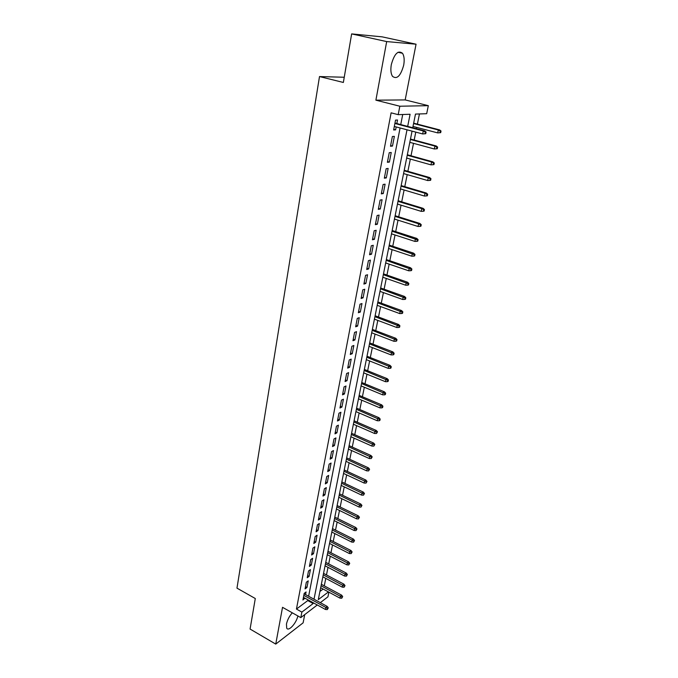 <?xml version="1.0" encoding="UTF-8"?>
<svg xmlns="http://www.w3.org/2000/svg" width="678" height="678" viewBox="0 0 678 678"><rect width="100%" height="100%" fill="white"/><g stroke="black" fill="none" stroke-linecap="round" stroke-linejoin="round"><path stroke-width="1.02" d="M292.294 612.819C289.345 616.141 287.396 619.904 286.455 624.082L286.709 628.159C288.548 631.845 296.345 623.235 297.879 615.955M403.69 65.207C404.605 59.944 404.207 55.969 402.503 53.282C398.079 49.977 394.359 53.748 391.325 64.571C390.443 69.809 390.842 73.733 392.52 76.36C396.952 79.648 400.681 75.936 403.69 65.207M328.881 592.165L327.932 596.818L320.313 602.657M344.246 77.25L319.499 76.563L236.969 588.14L255.292 598.521L250.08 629.057L275.751 644.1L303.117 622.836L304.719 614.615M319.499 76.563L343.356 82.462L351.645 33.9L382.18 36.858L416.055 44.206L386.68 41.578L375.892 100.175L399.834 106.226L428.318 105.675L426.682 113.701L415.478 114.082L412.741 127.727M375.892 100.175L405.181 99.92L416.055 44.206M405.181 99.92L428.318 105.675M324.279 585.843L325.787 578.385M326.482 574.927L328.008 567.35M328.703 563.893L330.254 556.206M330.957 552.748L332.525 544.951M333.22 541.493L334.822 533.569M335.517 530.12L337.136 522.077M337.839 518.628L339.483 510.458M340.178 507.008L341.848 498.728M342.543 495.279L344.238 486.863M344.933 483.414L346.661 474.871M347.356 471.43L349.102 462.76M349.797 459.32L351.568 450.514M352.263 447.073L354.069 438.132M354.764 434.7L356.594 425.623M357.281 422.191L359.137 412.97M359.832 409.546L361.721 400.181M362.408 396.757L364.323 387.257M365.018 383.833L366.968 374.18M367.654 370.764L369.629 360.959M370.315 357.552L372.324 347.594M373.01 344.187L375.053 334.076M375.739 330.669L377.807 320.406M378.494 317.007L380.595 306.575M381.282 303.185L383.417 292.591M384.104 289.201L386.274 278.438M386.952 275.056L389.155 264.123M389.833 260.75L392.079 249.648M392.757 246.284L395.028 234.995M395.706 231.639L398.02 220.172M398.698 216.824L401.045 205.171M401.715 201.832L404.105 189.984M404.774 186.662L407.207 174.627M407.876 171.305L410.343 159.076M411.012 155.762L413.512 143.338M414.182 140.041L415.775 132.117M416.462 128.701L416.724 127.405M417.394 124.116L419.445 113.946M351.645 33.9L386.68 41.578M305.575 594.589L306.083 591.962L304.202 593.352L302.922 599.979L304.888 598.157M306.346 582.216L305.058 588.911L306.948 587.529L308.236 580.851L306.346 582.216M308.524 570.961L307.219 577.724L309.109 576.376L310.414 569.622L308.524 570.961M310.719 559.587L309.397 566.427L311.295 565.096L312.617 558.274L310.719 559.587M312.931 548.095L311.6 555.002L313.499 553.706L314.838 546.807L312.931 548.095M315.177 536.484L313.829 543.468L315.728 542.188L317.084 535.222L315.177 536.484M317.44 524.747L316.075 531.806L317.982 530.552L319.346 523.509L317.44 524.747M319.728 512.882L318.355 520.018L320.262 518.797L321.643 511.678L319.728 512.882M322.042 500.898L320.652 508.102L322.567 506.907L323.957 499.72L322.042 500.898M324.381 488.779L322.974 496.059L324.898 494.898L326.304 487.626L324.381 488.779M326.745 476.524L325.33 483.889L327.245 482.753L328.669 475.405L326.745 476.524M329.135 464.133L327.703 471.583L329.627 470.481L331.067 463.049L329.135 464.133M331.559 451.616L330.101 459.142L332.034 458.065L333.483 450.556L331.559 451.616M334 438.954L332.534 446.565L334.457 445.522L335.932 437.929L334 438.954M336.466 426.157L334.983 433.852L336.915 432.835L338.407 425.165L336.466 426.157M338.966 413.207L337.466 420.996L339.407 420.013L340.907 412.249L338.966 413.207M341.492 400.122L339.975 407.995L341.915 407.046L343.441 399.198L341.492 400.122M344.051 386.884L342.517 394.842L344.458 393.935L346 385.994L344.051 386.884M346.636 373.493L345.077 381.545L347.026 380.672L348.585 372.637L346.636 373.493M349.246 359.95L347.678 368.095L349.628 367.256L351.204 359.137L349.246 359.95M351.89 346.255L350.297 354.492L352.255 353.687L353.848 345.475L351.89 346.255M354.569 332.398L352.958 340.729L354.916 339.966L356.526 331.661L354.569 332.398M357.272 318.38L355.645 326.813L357.603 326.084L359.23 317.685L357.272 318.38M360.01 304.202L358.365 312.728L360.323 312.05L361.976 303.541L360.01 304.202M362.781 289.853L361.111 298.481L363.077 297.837L364.747 289.235L362.781 289.853M365.578 275.336L363.891 284.065L365.866 283.463L367.552 274.76L365.578 275.336M368.417 260.649L366.713 269.48L368.679 268.92L370.391 260.115L368.417 260.649M371.281 245.775L369.561 254.725L371.536 254.208L373.256 245.292L371.281 245.775M374.188 230.732L372.442 239.783L374.417 239.317L376.163 230.291L374.188 230.732M377.129 215.502L375.358 224.664L377.341 224.24L379.104 215.112L377.129 215.502M380.104 200.086L378.316 209.358L380.29 208.985L382.087 199.747L380.104 200.086M383.112 184.484L381.307 193.874L383.282 193.544L385.096 184.187L383.112 184.484M386.163 168.686L384.333 178.187L386.316 177.916L388.147 168.441L386.163 168.686M389.248 152.694L387.392 162.313L389.384 162.093L391.24 152.499L389.248 152.694M392.376 136.507L390.494 146.245L392.486 146.067L394.367 136.363L392.376 136.507M319.923 591.462L323.135 589.063M407.681 126.396L410.088 114.26L398.198 114.658L391.121 112.836L296.447 609.064L307.77 600.572L307.914 599.827M308.617 596.25L400.088 127.964M400.749 124.574L402.715 114.506M396.85 123.549L397.528 120.023L395.537 120.108L393.638 129.973L395.63 129.854L396.189 126.939M317.287 604.979L300.82 617.607L282.523 607.319L275.751 644.1M300.82 617.607L301.88 612.098L313.151 603.539L313.304 602.784M296.447 609.064L301.88 612.098M398.198 114.658L399.834 106.226M412.063 131.134L318.287 599.632L328.44 591.919M314.007 599.208L407.012 129.803M307.77 600.572L313.151 603.539M393.757 129.354L395.63 129.854M390.63 145.558L392.486 146.067M387.536 161.567L389.384 162.093M384.485 177.373L386.316 177.916M381.468 192.993L383.282 193.544M378.494 208.426L380.29 208.985M375.553 223.664L377.341 224.24M372.646 238.732L374.417 239.317M369.773 253.606L371.536 254.208M366.934 268.319L368.679 268.92M364.128 282.853L365.866 283.463M361.357 297.21L363.077 297.837M358.62 311.405L360.323 312.05M355.908 325.44L357.603 326.084M353.23 339.314L354.916 339.966M350.585 353.026L352.255 353.687M347.967 366.586L349.628 367.256M345.382 379.985L347.026 380.672M342.822 393.24L344.458 393.935M340.297 406.342L341.915 407.046M337.788 419.309L339.407 420.013M335.313 432.123L336.915 432.835M332.873 444.802L334.457 445.522M330.449 457.336L332.034 458.065M328.059 469.744L329.627 470.481M325.686 482.007L327.245 482.753M323.347 494.143L324.898 494.898M321.033 506.152L322.567 506.907M318.736 518.034L320.262 518.797M316.465 529.781L317.982 530.552M314.228 541.417L315.728 542.188M311.999 552.917L313.499 553.706M309.804 564.308L311.295 565.096M307.626 575.58L309.109 576.376M305.473 586.733L306.948 587.529M303.346 597.776L304.803 598.581M425.759 133.702L426.098 132.041L425.335 132.091L424.987 133.752L425.759 133.702L422.682 133.947L394.316 126.439M424.987 133.752L422.682 133.947L423.292 130.956L424.682 130.862L394.969 123.057M425.335 132.091L423.292 130.956L394.893 123.481M426.098 132.041L424.682 130.862M440.692 132.659L441.031 131.04L440.302 131.091L439.963 132.71L440.692 132.659L437.708 132.896L438.319 129.981L439.632 129.905L413.656 123.15M440.302 131.091L438.319 129.981L413.58 123.549M439.963 132.71L437.708 132.896L413.004 126.43M439.632 129.905L441.031 131.04M436.564 148.804L437.293 148.728L437.632 147.134L436.903 147.202L436.564 148.804L434.327 148.982L434.929 146.101L436.242 145.973L410.478 139.041M436.903 147.202L434.929 146.101L410.385 139.49M434.327 148.982L409.817 142.338M436.242 145.973L437.632 147.134M433.217 164.695L433.945 164.601L434.276 163.025L433.547 163.11L433.217 164.695L430.988 164.856L431.589 162.017L432.903 161.856L407.334 154.745M433.547 163.11L431.589 162.017L407.241 155.237M430.988 164.856L406.673 158.05M432.903 161.856L434.276 163.025M429.903 180.39L430.632 180.28L430.962 178.721L430.233 178.831L429.903 180.39L427.691 180.543L428.284 177.738L429.598 177.543L404.232 170.254M430.233 178.831L428.284 177.738L404.122 170.797M427.691 180.543L403.563 173.576M429.598 177.543L430.962 178.721M426.632 195.9L427.36 195.773L427.682 194.23L426.954 194.357L426.632 195.9L424.436 196.044L425.021 193.264L426.335 193.035L401.164 185.586M426.954 194.357L425.021 193.264L401.045 186.162M424.436 196.044L400.495 188.916M426.335 193.035L427.682 194.23M423.403 211.222L424.123 211.07L424.445 209.553L423.716 209.697L423.403 211.222L421.216 211.358L421.792 208.612L423.106 208.349L398.13 200.739M423.716 209.697L421.792 208.612L398.003 201.358M421.216 211.358L397.461 204.07M423.106 208.349L424.445 209.553M420.207 226.359L420.928 226.189L421.25 224.689L420.521 224.859L420.207 226.359L418.038 226.486L418.606 223.774L419.919 223.477L395.13 215.706M420.521 224.859L418.606 223.774L395.003 216.367M418.038 226.486L394.46 219.045M419.919 223.477L421.25 224.689M417.046 241.326L417.775 241.131L418.089 239.648L417.36 239.834L417.046 241.326L414.902 241.427L415.461 238.749L416.775 238.419L392.172 230.495M417.36 239.834L392.028 231.198M414.902 241.427L391.503 233.851M416.775 238.419L418.089 239.648M413.927 256.106L414.656 255.894L414.97 254.428L414.241 254.631L413.927 256.106L411.792 256.199L412.351 253.555L413.665 253.191L389.248 245.122M414.241 254.631L389.096 245.86M411.792 256.199L388.57 248.479M413.665 253.191L414.97 254.428M410.851 270.708L411.571 270.488L411.885 269.039L411.156 269.259L410.851 270.708L408.732 270.802L409.275 268.183L410.588 267.793L386.35 259.572M411.156 269.259L386.197 260.352M408.732 270.802L385.68 262.937M410.588 267.793L411.885 269.039M407.8 285.15L408.529 284.913L408.834 283.472L408.105 283.709L407.8 285.15L405.698 285.226L406.241 282.641L407.546 282.218L383.494 273.861M408.105 283.709L383.333 274.675M405.698 285.226L382.816 277.234M407.546 282.218L408.834 283.472M404.791 299.422L405.52 299.159L405.817 297.744L405.088 297.998L404.791 299.422L402.698 299.49L403.24 296.93L404.546 296.472L380.663 287.981M405.088 297.998L380.494 288.828M402.698 299.49L379.994 291.362M404.546 296.472L405.817 297.744M401.817 313.524L402.537 313.253L402.834 311.846L402.113 312.117L401.817 313.524L399.74 313.583L400.266 311.058L401.579 310.575L377.875 301.939M402.113 312.117L377.697 302.829M399.74 313.583L377.197 305.329M401.579 310.575L402.834 311.846M398.876 327.466L399.596 327.177L399.893 325.787L399.164 326.076L398.876 327.466L396.808 327.516L397.333 325.016L398.639 324.508L375.112 315.745M399.164 326.076L374.926 316.668M396.808 327.516L374.434 319.143M398.639 324.508L399.893 325.787M395.969 341.246L396.689 340.941L396.977 339.576L396.257 339.881L395.969 341.246L393.918 341.288L394.435 338.822L395.74 338.28L372.375 329.398M396.257 339.881L372.188 330.347M393.918 341.288L371.697 332.796M395.74 338.28L396.977 339.576M393.096 354.874L393.816 354.56L394.104 353.204L393.376 353.518L393.096 354.874L391.053 354.908L391.57 352.467L392.876 351.899L369.68 342.89M393.376 353.518L369.476 343.873M391.053 354.908L368.993 346.297M392.876 351.899L394.104 353.204M390.248 368.349L390.969 368.018L391.257 366.679L390.536 367.01L390.248 368.349L388.223 368.374L388.731 365.959L390.036 365.366L367.001 356.238M390.536 367.01L366.798 357.255M388.223 368.374L366.323 359.645M390.036 365.366L391.257 366.679M387.443 381.672L388.163 381.324L388.443 380.002L387.723 380.35L387.443 381.672L385.426 381.689L385.926 379.299L387.231 378.68L364.366 369.434M387.723 380.35L364.154 370.485M385.426 381.689L363.679 372.849M387.231 378.68L388.443 380.002M384.663 394.842L385.384 394.486L385.655 393.172L384.935 393.537L384.663 394.842L382.663 394.85L383.155 392.494L384.46 391.85L361.747 382.485M384.935 393.537L361.535 383.562M382.663 394.85L361.069 385.901M384.46 391.85L385.655 393.172M381.909 407.868L382.629 407.495L382.909 406.198L382.189 406.571L381.909 407.868L379.926 407.868L380.417 405.537L381.714 404.868L359.171 395.393M382.189 406.571L358.942 396.503M379.926 407.868L358.484 398.817M381.714 404.868L382.909 406.198M379.197 420.75L379.917 420.368L380.18 419.08L379.197 420.75L377.222 420.741L377.705 418.436L379.002 417.741L356.611 408.164M379.468 419.47L356.382 409.3M377.222 420.741L355.925 411.588M379.002 417.741L380.18 419.08M376.502 433.496L377.493 431.827L376.502 433.496L374.544 433.479L375.027 431.2L376.324 430.479L354.086 420.792M376.773 432.225L353.848 421.962M374.544 433.479L353.399 424.225M376.324 430.479L377.493 431.827M373.849 446.099L374.832 444.429L373.849 446.099L371.9 446.073L372.375 443.819L373.671 443.073L351.585 433.293M374.112 444.844L351.34 434.488M371.9 446.073L350.899 436.725M373.671 443.073L374.832 444.429M371.213 458.565L372.197 456.896L371.213 458.565L369.281 458.531L369.747 456.302L371.044 455.54L349.111 445.649M371.476 457.319L348.865 446.87M369.281 458.531L348.424 449.09M371.044 455.54L372.197 456.896M368.612 470.896L369.595 469.227L368.612 470.896L366.696 470.854L367.154 468.651L368.451 467.862L346.661 457.879M368.874 469.668L346.407 459.125M366.696 470.854L345.975 461.32M368.451 467.862L369.595 469.227M366.044 483.092L367.01 481.431L366.044 483.092L364.128 483.05L364.586 480.863L365.883 480.058L344.238 469.981M366.298 481.88L343.983 471.252M364.128 483.05L343.551 473.422M365.883 480.058L367.01 481.431M363.493 495.16L364.467 493.499L363.493 495.16L361.594 495.11L362.052 492.948L363.34 492.118L341.839 481.956M363.747 493.957L341.585 483.253M361.594 495.11L341.153 485.397M363.34 492.118L364.467 493.499M360.976 507.102L361.942 505.441L360.976 507.102L359.086 507.042L359.535 504.898L360.823 504.051L339.475 493.796M361.23 505.915L339.203 495.118M359.086 507.042L338.78 497.245M360.823 504.051L361.942 505.441M358.484 518.916L359.442 517.255L358.484 518.916L356.611 518.848L357.052 516.729L358.34 515.865L337.127 505.525M358.73 517.738L336.856 506.864M356.611 518.848L336.432 508.966M358.34 515.865L359.442 517.255M356.018 530.603L356.975 528.942L356.018 530.603L354.153 530.527L354.594 528.433L355.874 527.552L334.805 517.128M356.264 529.442L334.525 518.492M354.153 530.527L334.11 520.568M355.874 527.552L356.975 528.942M353.577 542.171L354.535 540.51L353.577 542.171L351.721 542.086L352.162 540.019L353.441 539.112L332.508 528.603M353.823 541.019L332.228 530.001M351.721 542.086L331.813 532.052M353.441 539.112L354.535 540.51M351.162 553.612L352.111 551.96L351.162 553.612L349.323 553.528L349.755 551.477L351.034 550.553L330.228 539.968M351.407 552.477L329.949 541.383M349.323 553.528L329.542 543.417M351.034 550.553L352.111 551.96M348.772 564.944L349.721 563.291L348.772 564.944L346.941 564.85L347.365 562.825L348.645 561.884L327.983 551.214M349.009 563.816L327.694 552.655M346.941 564.85L327.288 554.672M348.645 561.884L349.721 563.291M346.407 576.156L347.348 574.503L346.407 576.156L344.585 576.054L345.009 574.046L346.289 573.088L325.754 562.35M346.644 575.037L325.457 563.808M344.585 576.054L325.059 565.799M346.289 573.088L347.348 574.503M344.068 587.25L345.009 585.606L344.068 587.25L342.254 587.148L342.678 585.156L343.949 584.182L323.542 573.368M344.297 586.148L323.245 574.851M342.254 587.148L322.855 576.825M343.949 584.182L345.009 585.606M327.525 608.48L327.296 609.59L328.262 607.895L327.525 608.48L325.872 607.471L325.465 609.471L303.422 597.352M303.812 595.369L325.872 607.471L327.203 606.429L304.117 593.792M328.262 607.895L327.203 606.429M325.465 609.471L327.296 609.59M341.746 598.233L342.687 596.589L341.746 598.233L339.949 598.123L340.364 596.157L341.636 595.165L321.364 584.283M341.983 597.14L321.058 585.775M339.949 598.123L320.669 587.733M341.636 595.165L342.687 596.589M402.503 53.282L398.003 52.274"/></g></svg>
